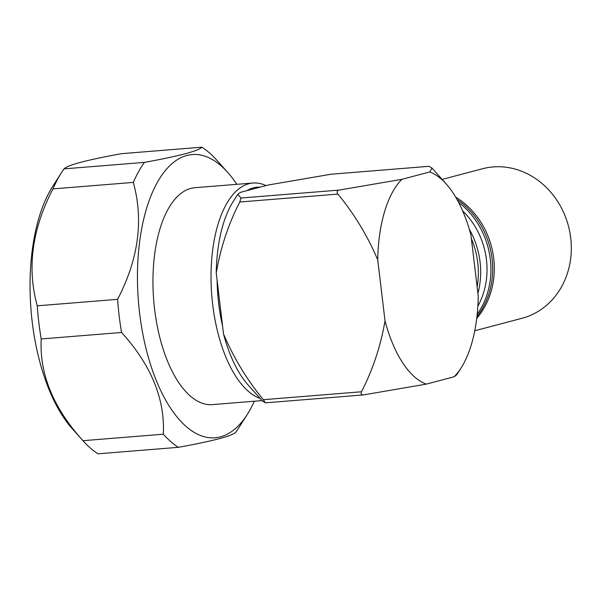<?xml version="1.0" encoding="UTF-8"?>
<svg xmlns="http://www.w3.org/2000/svg" width="601" height="601" viewBox="0 0 601 601"><rect width="100%" height="100%" fill="white"/><g stroke="black" fill="none" stroke-linecap="round" stroke-linejoin="round"><path stroke-width="0.9" d="M216.908 160.309A157.357 72.466 85.4 0 0 216.758 160.144A157.357 72.466 85.4 0 0 201.861 147.185L121.515 153.676C86.792 159.979 67.635 165.042 64.044 168.873A157.357 72.466 85.4 0 0 61.467 172.682L52.633 186.505A142.069 65.426 85.4 0 0 32.199 321.768A142.069 65.426 85.4 0 0 72.188 428.626L83.126 440.856A157.357 72.466 85.4 0 0 98.023 453.815L178.369 447.324C195.197 444.282 208.75 441.427 219.042 438.76C228.68 436.161 234.277 433.952 235.84 432.127A157.357 72.466 85.4 0 0 238.417 428.318L247.251 414.495A142.069 65.426 -94.6 0 1 220.417 436.852A142.069 65.426 -94.6 0 1 139.597 313.098A142.069 65.426 -94.6 0 1 186.866 155.471A142.069 65.426 -94.6 0 1 227.696 172.374A142.069 65.426 -94.6 0 1 236.817 184.334M61.467 172.682A157.357 72.466 85.4 0 0 52.956 188.894C32.048 229.049 26.812 268.023 37.254 305.819A157.357 72.466 85.4 0 0 38.832 322.497A157.357 72.466 85.4 0 0 41.206 338.964C39.411 374.062 53.339 407.974 82.976 440.691A157.357 72.466 85.4 0 0 83.126 440.856M201.861 147.185C200.321 149.003 194.724 151.212 185.063 153.818C174.838 156.47 161.286 159.325 144.398 162.383A157.357 72.466 85.4 0 0 133.302 182.404C143.774 220.026 138.538 259.001 117.608 299.328A157.357 72.466 85.4 0 0 121.56 332.473C151.144 365.04 165.065 398.951 163.329 434.207A157.357 72.466 85.4 0 0 178.369 447.324M260.195 398.493A108.796 50.101 -94.6 0 1 211.342 288.938A108.796 50.101 -94.6 0 1 248.874 183.733A108.796 50.101 -94.6 0 1 252.961 183.027A108.796 50.101 -94.6 0 1 265.995 185.589M252.961 183.027L194.882 187.715A108.796 50.101 85.4 0 0 190.795 188.421A108.796 50.101 85.4 0 0 154.104 304.669A108.796 50.101 85.4 0 0 212.401 404.608L262.074 400.597M222.603 326.305A104.304 48.035 -94.6 0 1 217.111 280.239M246.868 190.645A104.304 48.035 -94.6 0 1 253.382 187.865A104.304 48.035 -94.6 0 1 260.135 187.144M469.261 229.161A77.326 68.409 75.2 0 1 477.314 248.303A77.326 68.409 75.2 0 1 477.908 293.401M457.038 199.464A77.326 68.409 75.2 0 1 489.327 245.125A77.326 68.409 75.2 0 1 476.954 316.592M455.686 197.113A77.326 68.409 75.2 0 1 466.323 205.016A77.326 68.409 75.2 0 1 476.736 318.417M474.767 330.768L522.059 318.267A77.326 68.409 -104.8 0 0 570.289 261.292A77.326 68.409 -104.8 0 0 543.342 184.657A77.326 68.409 -104.8 0 0 482.528 168.746L442.141 179.421M477.134 286.947A77.326 68.409 -104.8 0 0 471.387 238.732M462.642 210.861A74.178 65.622 75.2 0 1 477.855 306.232M458.578 202.319A77.326 68.409 75.2 0 1 477.194 314.346M429.677 171.976L432.036 168.122L429.046 166.304L330.963 174.237L268.174 185.018L240.385 192.358L237.801 194.288L233.376 201.222A107.902 49.688 85.4 0 0 216.24 272.892L223.519 333.938A107.902 49.688 85.4 0 0 248.221 385.106L262.449 401.017L265.439 402.835L363.207 394.94L426.304 384.122A107.902 49.688 -94.6 0 1 385.016 320.896L377.736 259.85A107.902 49.688 -94.6 0 1 401.881 179.323L429.677 171.976A107.902 49.688 -94.6 0 1 446.258 184.026A107.902 49.688 -94.6 0 1 470.966 235.201L478.246 296.248A107.902 49.688 -94.6 0 1 461.11 367.917A107.902 49.688 -94.6 0 1 454.093 376.774L426.304 384.122M223.519 333.938C233.714 357.926 246.996 379.84 263.351 399.695L361.471 391.769C372.8 369.773 380.643 346.146 385.016 320.896M265.394 402.828L263.351 399.695M237.801 194.288L240.978 198.022L339.099 190.104C336.966 190.682 336.568 192.012 337.897 194.093C354.207 213.858 367.481 235.772 377.736 259.85M240.978 198.022L239.776 202.011C228.455 224.015 220.605 247.635 216.24 272.892M339.099 190.104L401.881 179.323M461.11 367.917L456.685 374.844L454.093 376.774M361.471 391.769C360.653 393.978 361.329 395.022 363.522 394.902M254.336 401.22A142.069 65.426 -94.6 0 1 247.251 414.495M144.398 162.383L64.044 168.873M133.302 182.404L52.956 188.894M117.608 299.328L37.254 305.819M121.56 332.473L41.206 338.964M163.329 434.207L82.976 440.691M337.897 194.093L239.776 202.011M429.084 166.312L330.963 174.237M446.258 184.026L432.104 168.205M227.696 172.374L216.758 160.144"/></g></svg>
